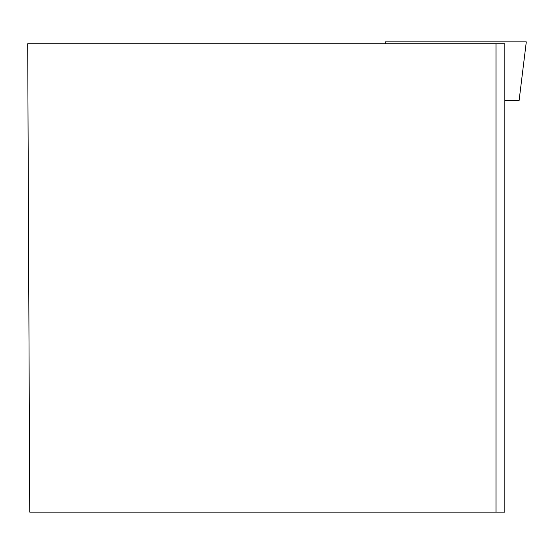 <?xml version="1.0" encoding="UTF-8"?>
<svg xmlns="http://www.w3.org/2000/svg" width="554" height="554" viewBox="0 0 554 554"><rect width="100%" height="100%" fill="white"/><g stroke="black" fill="none" stroke-linecap="round" stroke-linejoin="round"><path stroke-width="0.83" d="M504.826 100.669L519.084 100.669L526.3 41.889L385.231 41.889L385.466 43.773M496.038 43.773L27.7 43.773L29.743 512.111L504.826 512.111L504.826 43.773L496.038 43.773L496.038 512.111"/></g></svg>
